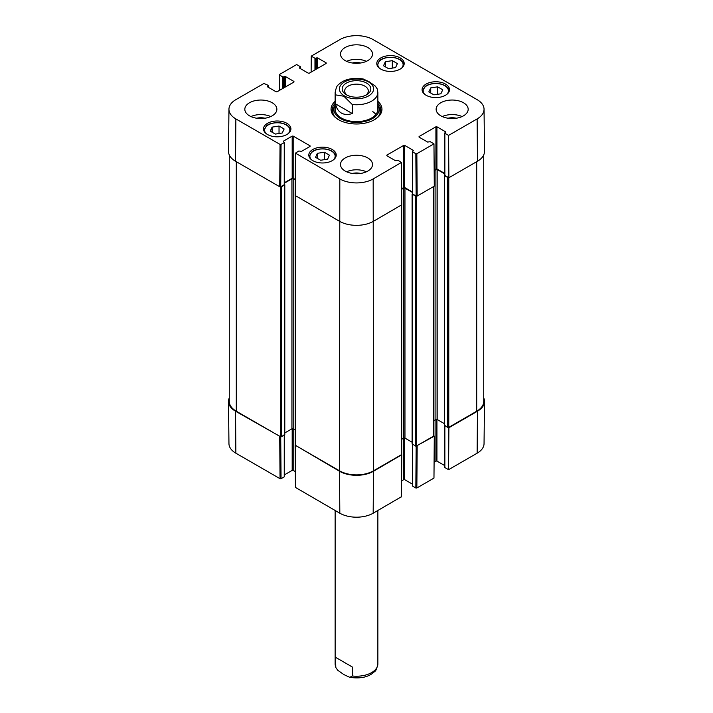 <?xml version="1.0" encoding="UTF-8"?>
<svg xmlns="http://www.w3.org/2000/svg" width="713" height="713" viewBox="0 0 713 713"><rect width="100%" height="100%" fill="white"/><g stroke="black" fill="none" stroke-linecap="round" stroke-linejoin="round"><path stroke-width="1.07" d="M483.735 154.881L483.735 401.41A24.028 13.877 180 0 1 476.703 411.223L448.762 427.354A0.891 0.517 180 0 1 447.497 427.354L444.475 425.18M448.45 177.492A0.891 0.517 180 0 1 447.497 177.377L444.475 175.63L444.645 175.095M444.645 173.838L437.176 169.525A0.891 0.517 0 0 0 435.919 169.525L434.164 170.541M444.324 423.629L437.176 419.511A0.891 0.517 0 0 0 435.919 419.511L433.914 420.661M433.914 186.378L433.914 435.714A0.891 0.517 180 0 1 433.656 436.08L416.535 445.955A0.891 0.517 180 0 1 415.278 445.955L412.257 443.78M416.24 196.093A0.891 0.517 180 0 1 415.278 195.977L412.105 194.016L412.64 194.016L412.426 151.575L413.264 150.345L413.264 150.924M412.426 192.448L404.957 188.134A0.891 0.517 0 0 0 403.701 188.134L401.651 189.31M412.105 442.238L404.957 438.112A0.891 0.517 0 0 0 403.701 438.112L401.695 439.27M401.695 204.952L401.695 454.315A0.891 0.517 180 0 1 401.437 454.68L373.496 470.812A24.028 13.877 180 0 1 339.504 470.812L295.458 445.375A0.891 0.517 180 0 1 295.191 445.01L295.191 195.656M295.235 180.015L293.186 178.829A0.891 0.517 0 0 0 291.929 178.829L284.46 183.143M295.191 429.966L293.186 428.807A0.891 0.517 0 0 0 291.929 428.807L284.79 432.934M284.46 184.4L284.63 184.934L281.608 186.681A0.891 0.517 180 0 1 280.646 186.788M284.63 434.475L281.608 436.659A0.891 0.517 180 0 1 280.352 436.659L236.297 411.223A24.028 13.877 180 0 1 229.265 401.41L229.265 154.881M352.267 104.517L352.267 113.527C348.069 114.927 344.45 114.775 341.393 113.064C338.39 111.281 336.447 108.216 335.565 103.884L335.565 94.874L343.916 96.255L352.267 104.517A21.363 12.335 180 0 0 377.863 92.432L377.204 88.849L375.288 86.077L369.084 81.719L363.193 78.974C352.053 77.369 343.746 79.348 338.265 84.9C337.169 85.23 336.126 87.744 335.137 92.432L335.137 109.285M352.267 113.527L335.565 103.884M347.338 95.292A11.836 6.827 180 0 1 344.664 90.97A11.836 6.827 180 0 1 351.972 84.66A11.836 6.827 180 0 1 364.869 86.148A11.836 6.827 180 0 1 368.336 90.97A11.836 6.827 180 0 1 365.662 95.292M366.625 83.091A14.322 8.271 -0 0 0 346.375 83.091A14.322 8.271 -0 0 0 346.375 94.784A14.322 8.271 -0 0 0 366.625 94.784A14.322 8.271 -0 0 0 366.625 83.091M335.565 657.324L352.267 666.967L352.267 675.977L349.807 677.35L343.916 674.596L337.712 670.247L335.796 667.466L335.565 657.324L352.267 666.967M324.344 152.217L329.415 155.149L327.606 159.159L320.636 160.256L315.556 157.323L317.374 153.313L324.344 152.217L324.344 159.667M430.723 87.895L437.666 86.843L442.746 89.776L440.857 93.804L433.905 94.847L428.825 91.915L430.723 87.895L430.723 93.011M426.107 95.266A13.707 7.914 180 0 1 422.087 89.669A13.707 7.914 180 0 1 435.795 81.754A13.707 7.914 180 0 1 449.502 89.669A13.707 7.914 180 0 1 441.044 96.977A13.707 7.914 180 0 1 426.107 95.266M279.425 90.426L279.541 74.446L296.653 64.562L300.36 66.701L300.36 68.591M279.541 75.025L282.74 76.879L282.74 88.501M283.747 87.922L283.747 76.879L282.74 76.879M283.747 76.879L284.38 76.514L284.38 87.556M285.387 86.977L285.387 76.514L284.38 76.514M285.387 76.514L293.943 81.451L293.943 82.04L293.943 81.451M293.943 82.04L277.081 91.772L276.074 91.772L267.518 86.834L267.518 86.255L267.518 86.834M267.518 86.255L268.141 85.89L268.141 87.2M281.047 144.418L284.255 142.564L284.255 184.712L280.726 186.753L281.047 144.418L280.04 144.418L235.86 118.911A23.582 13.609 180 0 1 228.953 109.205A23.582 13.609 180 0 1 235.86 99.66L263.935 83.457L268.141 85.31L268.141 85.89M283.622 141.62L284.255 142.564M283.622 141.04L292.187 136.103L292.187 178.25L293.186 178.25L293.186 136.103L292.187 136.103M293.186 136.103L310.057 145.835L310.057 146.423L310.057 145.835M310.057 146.423L301.501 151.361L298.854 150.996L295.44 153.135L295.12 195.469L339.504 221.271A24.028 13.877 -0 0 0 373.496 221.271L401.767 204.774L401.446 162.439L373.175 178.936A23.582 13.609 180 0 1 339.825 178.936L295.44 153.135M386.829 155.719L386.829 155.14L386.829 155.719L395.394 160.666L398.032 160.3L401.446 162.439M386.829 155.14L403.701 145.399L403.701 187.546L404.708 187.546L404.708 145.399L403.701 145.399M404.708 145.399L413.264 150.345M412.64 151.869L415.839 153.723L416.16 196.048L417.167 196.048L434.288 186.173L433.967 143.839L416.847 153.723L415.839 153.723M433.967 143.839L430.26 141.7L427.613 142.056L419.057 137.119L419.057 136.539L419.057 137.119M419.057 136.539L435.919 126.798L435.919 168.945L436.926 168.945L436.926 126.798L435.919 126.798M436.926 126.798L445.482 131.745L445.482 132.324L445.482 131.745M445.482 132.324L444.859 133.269L448.566 135.408L448.887 177.742L477.46 161.245A24.028 13.877 -0 0 0 484.492 151.352L484.047 109.205A23.582 13.609 180 0 1 477.14 118.911L448.566 135.408M311.135 72.111L311.251 56.131L339.825 39.634A23.582 13.609 180 0 1 373.175 39.634L477.14 99.66A23.582 13.609 180 0 1 484.047 109.205M311.251 56.131L314.968 58.27L314.968 69.901M315.975 69.321L315.975 58.27L314.968 58.27M315.975 58.27L316.599 57.913L316.599 68.956M317.606 68.377L317.606 57.913L316.599 57.913M317.606 57.913L326.171 62.851L326.171 63.43L326.171 62.851M326.171 63.43L309.299 73.172L308.292 73.172L299.736 68.234L299.736 67.646L299.736 68.234M299.736 67.646L300.36 67.289M267.518 134.499A13.707 7.914 180 0 1 263.498 128.91A13.707 7.914 180 0 1 277.205 120.996A13.707 7.914 180 0 1 290.913 128.91A13.707 7.914 180 0 1 282.446 136.219A13.707 7.914 180 0 1 267.518 134.499M380.795 69.099A13.707 7.914 180 0 1 376.776 63.51A13.707 7.914 180 0 1 390.483 55.596A13.707 7.914 180 0 1 404.191 63.51A13.707 7.914 180 0 1 395.733 70.819A13.707 7.914 180 0 1 380.795 69.099M345.172 60.596A16.016 9.251 180 0 1 340.484 54.063A16.016 9.251 180 0 1 356.5 44.812A16.016 9.251 180 0 1 372.516 54.063A16.016 9.251 180 0 1 362.632 62.601A16.016 9.251 180 0 1 345.172 60.596M249.514 115.827A16.016 9.251 180 0 1 244.826 109.285A16.016 9.251 180 0 1 260.842 100.034A16.016 9.251 180 0 1 276.867 109.285A16.016 9.251 180 0 1 266.974 117.832A16.016 9.251 180 0 1 249.514 115.827M345.172 171.058A16.016 9.251 180 0 1 340.484 164.516A16.016 9.251 180 0 1 356.5 155.265A16.016 9.251 180 0 1 372.516 164.516A16.016 9.251 180 0 1 362.632 173.063A16.016 9.251 180 0 1 345.172 171.058M440.83 115.827A16.016 9.251 180 0 1 436.133 109.285A16.016 9.251 180 0 1 452.158 100.034A16.016 9.251 180 0 1 468.174 109.285A16.016 9.251 180 0 1 458.29 117.832A16.016 9.251 180 0 1 440.83 115.827M312.829 160.666A13.707 7.914 180 0 1 308.809 155.069A13.707 7.914 180 0 1 322.517 147.154A13.707 7.914 180 0 1 336.224 155.069A13.707 7.914 180 0 1 327.757 162.377A13.707 7.914 180 0 1 312.829 160.666M335.137 101.291A25.454 14.697 -0 0 0 338.497 119.677A25.454 14.697 -0 0 0 374.503 119.677A25.454 14.697 -0 0 0 377.863 101.291M284.139 128.991L282.259 132.992L275.334 134.071L270.227 131.13L272.108 127.128L279.033 126.041L284.139 128.991M279.033 126.041L279.033 133.491M272.108 127.128L272.108 132.217M437.666 86.843L437.666 94.276M317.374 153.313L317.374 158.366M392.31 60.658L397.382 63.591L395.572 67.601L388.603 68.689L383.523 65.756L385.341 61.746L392.31 60.658L392.31 68.109M385.341 61.746L385.341 66.808M334.245 107.021A24.385 14.082 -0 0 0 332.222 111.469M380.778 111.469A24.385 14.082 -0 0 0 378.755 107.021M335.137 105.052A22.62 13.057 -0 0 0 334.237 107.039A22.62 13.057 -0 0 0 356.5 122.395A22.62 13.057 -0 0 0 378.763 107.039A22.62 13.057 -0 0 0 377.863 105.052M335.475 107.11A21.363 12.335 -0 0 0 356.5 121.62A21.363 12.335 -0 0 0 377.525 107.11M375.894 114.454A21.363 12.335 -0 0 0 372.774 111.629M448.887 177.742L444.859 175.416L444.859 133.269M444.645 132.974L444.859 175.416M444.645 173.402L436.926 168.945M435.919 168.945L434.164 169.961M416.16 196.048L412.64 194.016M412.426 192.011L404.708 187.546M403.701 187.546L401.651 188.731M295.244 179.435L293.186 178.25M292.187 178.25L284.46 182.706M284.255 184.712L284.46 142.279M228.953 109.205L228.508 151.352A24.028 13.877 -0 0 0 235.54 161.245L279.719 186.753L280.726 186.753M456.275 118.224A10.535 6.078 -0 0 0 448.04 118.224M462.069 116.558A16.016 9.251 -0 0 0 442.247 116.558M360.618 62.994A10.535 6.078 -0 0 0 352.382 62.994M366.411 61.327A16.016 9.251 -0 0 0 346.589 61.327M264.96 118.224A10.535 6.078 -0 0 0 256.725 118.224M270.753 116.558A16.016 9.251 -0 0 0 250.931 116.558M360.618 173.455A10.535 6.078 -0 0 0 352.382 173.455M366.411 171.78A16.016 9.251 -0 0 0 346.589 171.78M377.863 103.367A24.385 14.082 180 0 1 380.885 110.158A24.385 14.082 180 0 1 374.111 119.9M338.889 119.9A24.385 14.082 180 0 1 332.115 110.158A24.385 14.082 180 0 1 335.137 103.367M416.16 446.088L415.839 487.995L416.847 487.995L433.967 478.111L434.288 436.151L416.24 446.071M415.839 487.995L412.64 486.141L412.64 444.431M412.426 444.315L412.64 486.141M412.426 484.136L404.708 479.68L404.708 438.005M403.701 188.134L403.701 479.68L404.708 479.68M403.701 479.68L401.571 480.91M295.12 445.456L295.44 487.416L339.825 513.208A23.582 13.609 0 0 0 373.175 513.208L401.446 496.72L401.767 454.751L373.496 471.248A24.028 13.877 180 0 1 339.504 471.248L295.262 445.206M295.316 471.605L293.186 470.375L293.186 178.829M292.187 428.709L292.187 470.375L293.186 470.375M292.187 470.375L284.46 474.831M284.255 435.135L284.255 476.845L284.46 435.01M284.255 476.845L281.047 478.69L280.726 436.784M280.646 436.766L235.54 411.223A24.028 13.877 180 0 1 228.508 401.499L228.953 443.646A23.582 13.609 0 0 0 235.86 453.192L280.04 478.69L281.047 478.69M477.14 453.192A23.582 13.609 0 0 0 484.047 443.646L484.492 401.499A24.028 13.877 180 0 1 477.46 411.223L448.887 427.72L448.566 469.68L477.14 453.192L477.46 411.223M448.566 469.68L444.859 467.541L444.859 425.83M444.645 425.706L444.859 467.541M444.645 465.536L436.926 461.07L436.926 419.404M435.919 169.525L435.919 461.07L436.926 461.07M435.919 461.07L434.083 462.131M483.735 397.961A24.028 13.877 180 0 1 484.492 401.499M228.508 401.499A24.028 13.877 180 0 1 229.265 397.961M476.703 411.223L476.703 161.682M448.762 427.354L448.762 177.671M447.497 427.354L447.497 177.377M444.475 425.608L444.475 175.63M437.176 419.511L437.176 169.525M433.656 436.08L433.656 186.53M416.535 445.955L416.535 196.164M415.278 445.955L415.278 195.977M412.257 444.217L412.257 194.239M404.957 438.112L404.957 188.134M401.437 454.68L401.437 205.139M373.496 470.812L373.175 178.936M339.504 470.812L339.825 178.936M295.458 445.375L295.458 195.834M291.929 428.807L291.929 178.829M284.63 434.912L284.63 184.934M281.608 436.659L281.608 186.681M280.352 436.659L280.352 186.868M236.297 411.223L236.297 161.682M335.565 94.874A21.363 12.335 180 0 1 335.137 92.432M344.415 95.916A17.085 9.866 180 0 1 352.079 79.41A17.085 9.866 180 0 1 373.006 91.496A17.085 9.866 180 0 1 344.415 95.916M352.267 675.977A21.363 12.335 -0 0 0 377.863 663.892L377.863 510.508M335.796 667.466L335.137 663.892A21.363 12.335 -0 0 0 335.565 666.334M311.385 159.685A12.638 7.299 180 0 1 322.517 148.937A12.638 7.299 180 0 1 333.648 159.685M424.663 94.276A12.638 7.299 180 0 1 434.36 83.581A12.638 7.299 180 0 1 447.987 92.743A12.638 7.299 180 0 1 446.926 94.276M449.145 91.407L449.145 91.46A13.351 7.709 -0 0 0 449.145 91.407C448.727 87.334 445.251 84.722 438.718 83.59C429.805 82.868 425.59 85.97 425.028 86.647L422.444 91.407A13.351 7.709 -0 0 0 422.444 91.46L422.444 91.407M266.074 133.518A12.638 7.299 180 0 1 277.205 122.77A12.638 7.299 180 0 1 288.337 133.518M290.556 130.648L290.556 130.702A13.351 7.709 -0 0 0 290.556 130.648C290.138 126.566 286.662 123.964 280.129 122.832C271.216 122.11 267.001 125.203 266.439 125.889L263.855 130.648A13.351 7.709 -0 0 0 263.855 130.702L263.855 130.648M335.868 156.815L335.868 156.86A13.351 7.709 -0 0 0 335.868 156.815C335.449 152.734 331.973 150.122 325.44 148.99C316.527 148.268 312.312 151.37 311.75 152.047L309.166 156.815A13.351 7.709 -0 0 0 309.166 156.86L309.166 156.815M379.352 68.118A12.638 7.299 180 0 1 390.483 57.37A12.638 7.299 180 0 1 401.615 68.118M403.834 65.248L403.834 65.302A13.351 7.709 -0 0 0 403.834 65.248C403.415 61.166 399.94 58.564 393.407 57.432C384.494 56.71 380.279 59.803 379.717 60.489L377.132 65.248A13.351 7.709 -0 0 0 377.132 65.302L377.132 65.248M334.121 107.413A24.224 13.984 -0 0 0 332.311 111.959M380.689 111.959A24.224 13.984 -0 0 0 378.879 107.413M334.237 107.039L333.336 109.936A23.529 13.583 -0 0 0 333.247 114.401M379.753 114.401A23.529 13.583 -0 0 0 379.664 109.936L378.763 107.039M280.04 144.418L279.719 186.753M235.54 161.245L235.86 118.911M295.334 195.763L295.645 153.429M401.241 162.733L401.562 205.059M417.167 196.048L416.847 153.723M477.46 161.245L477.14 118.911M416.847 487.995L417.167 446.035M401.562 455.046L401.241 497.006M295.645 487.701L295.334 445.741M339.504 471.248L339.825 513.208M279.719 436.73L280.04 478.69M373.496 471.248L373.175 513.208M235.54 411.223L235.86 453.192M444.324 425.394L444.324 175.416M412.105 443.994L412.105 194.016M284.79 434.698L284.79 184.712M377.863 92.432L377.863 109.285M335.137 663.892L335.137 510.508M349.807 677.35C360.947 678.945 369.254 676.967 374.735 671.414C375.831 671.085 376.874 668.58 377.863 663.892M300.574 68.715L300.574 66.995M268.355 87.316L268.355 85.596M412.426 193.731L412.426 151.575"/></g></svg>
